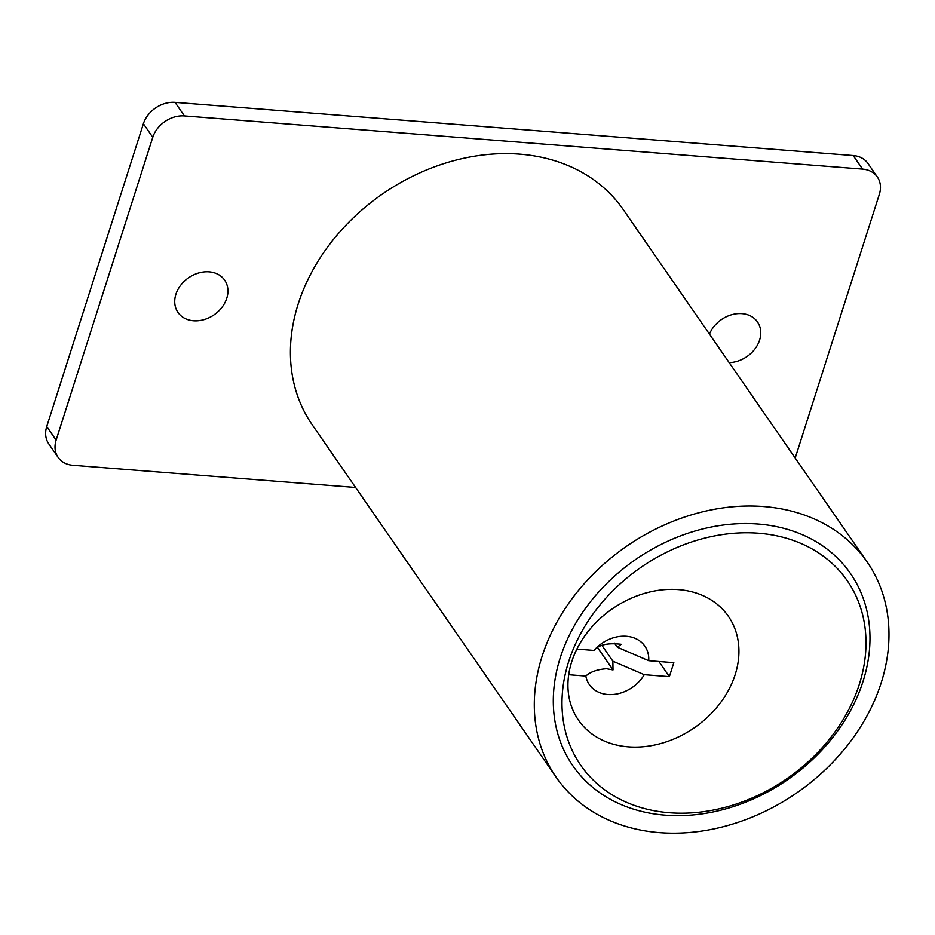 <?xml version="1.0" encoding="UTF-8"?>
<svg xmlns="http://www.w3.org/2000/svg" width="935" height="935" viewBox="0 0 935 935"><rect width="100%" height="100%" fill="white"/><g stroke="black" fill="none" stroke-linecap="round" stroke-linejoin="round"><path stroke-width="1.4" d="M669.378 812.737A162.094 128.422 145.3 0 0 859.3 684.385A162.094 128.422 145.3 0 0 758.589 533.231A162.094 128.422 145.3 0 0 568.667 661.594A162.094 128.422 145.3 0 0 669.378 812.737M758.098 524.021A168.849 133.775 -34.7 0 1 850.476 573.506A168.849 133.775 -34.7 0 1 834.417 735.366A168.849 133.775 -34.7 0 1 665.182 815.168A168.849 133.775 -34.7 0 1 572.804 765.683A168.849 133.775 -34.7 0 1 588.863 603.823A168.849 133.775 -34.7 0 1 758.098 524.021A168.849 133.775 145.3 0 0 588.863 603.823A168.849 133.775 145.3 0 0 572.804 765.683A168.849 133.775 145.3 0 0 665.182 815.168A168.849 133.775 145.3 0 0 834.417 735.366A168.849 133.775 145.3 0 0 850.476 573.506A168.849 133.775 145.3 0 0 758.098 524.021M585.836 676.063C590.16 671.938 597.044 669.483 606.453 668.712L613.009 669.916L612.869 661.197L644.262 674.684A33.765 26.753 145.3 0 1 607.82 694.506A33.765 26.753 145.3 0 1 585.836 676.063L568.702 674.719A91.174 72.24 145.3 0 0 578.461 720.125A91.174 72.24 145.3 0 0 628.343 746.843A91.174 72.24 145.3 0 0 719.728 703.751A91.174 72.24 145.3 0 0 728.412 616.352A91.174 72.24 145.3 0 0 678.529 589.623A91.174 72.24 145.3 0 0 587.133 632.726A91.174 72.24 145.3 0 0 578.461 720.125A91.174 72.24 145.3 0 0 628.343 746.843A91.174 72.24 145.3 0 0 719.728 703.751A91.174 72.24 145.3 0 0 728.412 616.352A91.174 72.24 145.3 0 0 678.529 589.623A91.174 72.24 145.3 0 0 576.872 649.1L594.005 650.444C598.68 644.776 607.738 642.731 621.191 644.297L617.334 647.23L648.726 660.706A33.765 26.753 145.3 0 0 629.571 636.688A33.765 26.753 145.3 0 0 594.005 650.444M658.883 661.501L669.366 676.648L673.831 662.67L648.726 660.706M669.366 676.648L644.262 674.684M617.334 647.23L614.459 643.081M612.869 661.197L602.152 645.723M597.874 648.037L613.009 669.916M867.142 561.97L623.248 209.569A189.115 149.834 145.3 0 0 519.778 154.146A189.115 149.834 145.3 0 0 330.242 243.532A189.115 149.834 145.3 0 0 312.243 424.817L556.138 777.219A189.115 149.834 145.3 0 0 659.607 832.641A189.115 149.834 145.3 0 0 849.144 743.255A189.115 149.834 145.3 0 0 867.142 561.97A189.115 149.834 145.3 0 0 763.673 506.548A189.115 149.834 145.3 0 0 574.137 595.934A189.115 149.834 145.3 0 0 556.138 777.219M729.16 362.616A28.366 22.475 145.3 0 0 759.98 338.75A28.366 22.475 145.3 0 0 741.969 313.634A28.366 22.475 145.3 0 0 709.443 334.122M209.136 271.84A28.366 22.475 145.3 0 0 175.897 294.303A28.366 22.475 145.3 0 0 193.522 320.763A28.366 22.475 145.3 0 0 226.761 298.3A28.366 22.475 145.3 0 0 209.136 271.84M795.194 458.01L879.356 194.281A27.021 21.4 145.3 0 0 877.357 177.007L867.972 163.45A27.021 21.4 145.3 0 0 853.188 155.537L175.044 102.359A27.021 21.4 145.3 0 0 143.382 123.747L46.75 426.547A27.021 21.4 145.3 0 0 48.76 443.821L58.134 457.379A27.021 21.4 145.3 0 0 72.918 465.291L355.604 487.462M877.357 177.007A27.021 21.4 145.3 0 0 862.573 169.095L184.417 115.917A27.021 21.4 145.3 0 0 152.767 137.305L56.135 440.104A27.021 21.4 145.3 0 0 58.134 457.379M313.938 268.123A189.115 149.834 145.3 0 0 290.89 340.328M853.188 155.537L862.573 169.095M46.75 426.547L56.135 440.104M143.382 123.747L152.767 137.305M175.044 102.359L184.417 115.917"/></g></svg>

